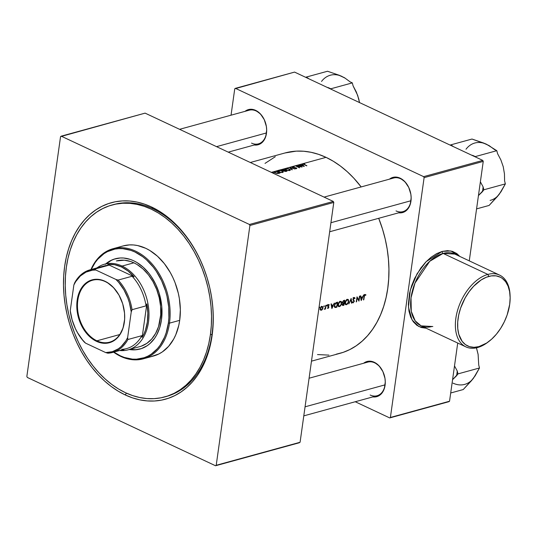 <?xml version="1.0" encoding="UTF-8"?>
<svg xmlns="http://www.w3.org/2000/svg" width="537" height="537" viewBox="0 0 537 537"><rect width="100%" height="100%" fill="white"/><g stroke="black" fill="none" stroke-linecap="round" stroke-linejoin="round"><path stroke-width="0.81" d="M488.321 341.888A39.651 23.829 -64.9 0 1 477.594 347.533L478.944 346.607A38.067 22.876 -64.9 0 1 458.068 318.602A38.067 22.876 -64.9 0 1 488.811 276.421L487.864 274.42A39.651 23.829 115.1 0 0 455.846 318.354A39.651 23.829 115.1 0 0 477.594 347.533A39.651 23.829 -64.9 0 1 465.888 346.868A39.651 23.829 -64.9 0 1 457.806 309.567A39.651 23.829 -64.9 0 1 487.864 274.42L443.112 253.417A1.584 1.128 74.6 0 1 442.166 251.417L450.858 250.967L459.826 256.431L456.799 253.558L452.463 251.37L447.522 250.651L442.166 251.417A1.584 1.128 -105.4 0 0 443.112 253.417A39.651 23.829 115.1 0 0 413.047 288.564A39.651 23.829 115.1 0 0 421.129 325.872L432.835 326.53M465.888 346.868L421.129 325.872L415.208 320.878L411.275 311.326L411.02 297.854L414.98 283.106L429.748 261.284L443.112 253.417A39.651 23.829 115.1 0 1 454.812 254.082L443.112 253.417L487.864 274.42A39.651 23.829 -64.9 0 1 499.571 275.078A39.651 23.829 -64.9 0 1 510.076 295.518M400.119 178.156L400.555 178.74A17.446 12.405 74.6 0 1 411.06 196.2A17.446 12.405 74.6 0 1 402.911 211.652A17.446 12.405 74.6 0 1 396.031 210.913A17.446 12.405 -105.4 0 0 410.919 200.751A17.446 12.405 -105.4 0 0 400.555 178.74L400.119 178.156L397.501 177.27L394.89 177.069L392.386 177.552L389.486 179.15A18.238 12.969 74.6 0 1 400.119 178.156A18.238 12.969 74.6 0 1 411.147 199.026A18.238 12.969 74.6 0 1 398.729 212.8L403.126 212.397L405.415 211.242L407.415 209.464L410.241 204.328L411.161 197.77L410.852 194.26L408.758 187.46L404.992 181.808L400.119 178.156M255.632 110.36L256.068 110.944A17.446 12.405 74.6 0 1 266.574 128.403A17.446 12.405 74.6 0 1 258.425 143.856A17.446 12.405 74.6 0 1 251.544 143.117A17.446 12.405 -105.4 0 0 266.433 132.954A17.446 12.405 -105.4 0 0 256.068 110.944L255.632 110.36L253.014 109.474L250.403 109.273L247.899 109.756L245 111.36A18.238 12.969 74.6 0 1 255.632 110.36A18.238 12.969 74.6 0 1 266.661 131.229A18.238 12.969 74.6 0 1 254.243 145.003L258.639 144.601L260.928 143.446L262.929 141.674L265.755 136.532L266.674 129.974L266.365 126.464L264.271 119.664L260.505 114.012L255.632 110.36M374.242 362.26L374.678 362.844A17.446 12.405 74.6 0 1 385.183 380.303A17.446 12.405 74.6 0 1 377.041 395.756A17.446 12.405 74.6 0 1 370.161 395.017A17.446 12.405 -105.4 0 0 385.042 384.854A17.446 12.405 -105.4 0 0 374.678 362.844L374.242 362.26L371.624 361.381L369.013 361.173L366.516 361.656L363.616 363.26A18.238 12.969 74.6 0 1 374.242 362.26A18.238 12.969 74.6 0 1 385.271 383.129A18.238 12.969 74.6 0 1 372.853 396.903L377.249 396.501L379.545 395.353L381.538 393.574L384.364 388.432L385.284 381.874L384.982 378.363L382.888 371.57L379.115 365.912L374.242 362.26M112.032 204.986A99.526 70.777 74.6 0 1 184.936 237.562A99.526 70.777 74.6 0 1 210.397 334.746L212.008 334.303L210.397 334.746A99.526 70.777 74.6 0 1 164.731 396.93A99.526 70.777 74.6 0 1 91.827 364.354A99.526 70.777 74.6 0 1 66.366 267.171A99.526 70.777 74.6 0 1 112.032 204.986L113.643 204.543A99.526 70.777 74.6 0 1 152.891 208.752L151.588 207.007A101.902 72.468 74.6 0 1 212.115 335.558A101.902 72.468 74.6 0 1 125.175 394.91L132.471 397.85L139.815 399.857L147.151 400.911L154.401 400.998L161.496 400.125L168.37 398.3L174.955 395.534L181.184 391.856L187.004 387.305L192.353 381.921L197.186 375.759L201.449 368.879L205.107 361.341L208.121 353.218L210.47 344.6L212.115 335.558L213.055 326.181L213.276 316.562L212.773 306.795L211.558 296.968L209.631 287.181L207.027 277.528L203.758 268.097L199.858 258.988L195.367 250.282L190.326 242.059L184.788 234.407L178.801 227.399L172.424 221.096L165.718 215.559L158.751 210.846L151.588 207.007L144.292 204.067L136.948 202.06L129.612 201.006L122.362 200.919L115.267 201.791L108.393 203.617L101.808 206.383L95.579 210.061L89.76 214.612L84.41 219.995L79.577 226.158L75.314 233.038L71.656 240.576L68.642 248.698L66.293 257.317L64.648 266.359L63.708 275.736L63.487 285.355L63.99 295.122L65.205 304.949L67.132 314.736L69.736 324.388L73.005 333.819L76.905 342.928L81.396 351.634L86.437 359.857L91.975 367.509L97.962 374.517L104.339 380.82L111.045 386.358L118.012 391.07L125.175 394.91L126.45 393.165L125.175 394.91A101.902 72.468 74.6 0 1 64.648 266.359A101.902 72.468 74.6 0 1 151.588 207.007L152.891 208.752A99.526 70.777 -105.4 0 0 112.844 204.772M309.077 378.229L367.798 362.106A17.446 12.405 74.6 0 1 374.678 362.844M179.593 129.316L249.188 110.206A17.446 12.405 74.6 0 1 256.068 110.944M324.079 197.113L393.675 178.002A17.446 12.405 74.6 0 1 400.555 178.74M272.648 172.008L274.38 173.793L272.648 172.008L274.884 171.39L272.648 172.008L272.588 172.424L272.648 172.008L272.272 172.108L272.648 172.008M274.709 171.444L275.978 171.095A103.883 73.878 74.6 0 1 279.978 173.115L277.81 173.545L275.984 173.229L274.165 172.216L274.709 171.444M283.254 171.585L280.824 170.35L279.126 170.229L326.04 157.348L333.343 161.268L340.445 166.067L347.278 171.712L353.776 178.136L361.153 186.93A103.883 73.878 -105.4 0 0 326.04 157.348L303.841 163.443L304.781 163.684L303.593 163.765L304.244 164.349A103.883 73.878 74.6 0 1 306.896 165.725L306.56 165.812A103.883 73.878 -105.4 0 0 303.868 164.423L303.002 163.671L301.982 163.953L304.291 166.436L298.075 165.027A103.883 73.878 74.6 0 1 302.076 167.047L296.592 166.134A103.883 73.878 74.6 0 1 299.659 167.712L299.324 167.799A103.883 73.878 -105.4 0 0 295.323 165.779L292.819 166.47L294.122 166.846L292.47 167.02L296.202 167.859L296.8 168.356L296.464 168.672L294.894 168.558L296.122 168.43L296.102 168.068L292.853 167.497L291.974 166.698L289.49 167.383L294.981 168.994L290.383 167.826L292.309 169.726L291.94 169.826L289.436 167.396L286.167 168.296L289.765 169.128L290.369 170.034L289.604 170.551L286.181 170.135L284.999 169.424L284.986 168.618L283.019 169.162A103.883 73.878 74.6 0 1 287.02 171.182L284.482 171.249L283.825 170.591L281.871 170.155L281.583 169.779L282.073 169.417L278.428 170.343L278.361 170.786L278.428 170.343L275.978 171.095L278.757 170.269L280.824 170.35L283.012 171.29L282.986 172.337L280.683 172.491L278.153 171.531L277.944 170.551L277.817 171.182L279.616 172.243L283.127 172.249M311.48 361.159L340.082 353.306A103.883 73.878 -105.4 0 0 378.699 218.297L382.552 229.245L385.217 239.086L387.177 249.061L388.419 259.076L388.929 269.037L388.701 278.844L387.748 288.403L386.063 297.619L383.673 306.412L380.599 314.689L376.873 322.368L372.524 329.389L367.597 335.672L362.139 341.156L356.212 345.794L349.856 349.547L343.143 352.366L336.135 354.225M321.777 306.459L322.804 306.714L322.905 308.325L322.032 309.829L320.79 310.252L320.28 309.534L320.361 308.325L321.777 306.459M324.079 305.828L324.368 306.15L323.905 306.654L324.079 305.828M325.717 305.432L326.06 305.338A103.883 73.878 74.6 0 1 325.476 309.05L325.14 309.144A103.883 73.878 -105.4 0 0 325.227 308.6L324.234 309.332L325.167 308.265L325.536 306.687A103.883 73.878 -105.4 0 0 325.717 305.432A103.883 73.878 74.6 0 1 325.536 306.687L325.026 308.54L324.234 309.332L325.227 308.6A103.883 73.878 74.6 0 1 325.14 309.144L325.476 309.05A103.883 73.878 -105.4 0 0 326.06 305.338L325.717 305.432M336.592 302.445L337.686 302.143A103.883 73.878 74.6 0 1 336.86 307.211L335.061 307.533L334.363 306.439L334.893 303.929L336.592 302.445L335.169 303.465L334.35 306.15L335.061 307.533L336.86 307.211A103.883 73.878 -105.4 0 0 337.686 302.143L336.592 302.445L337.276 302.761A103.883 73.878 74.6 0 1 336.618 306.788L334.994 306.842L334.457 305.191L335.867 303.271L335.464 303.083L336.874 302.875L336.229 302.566L337.276 302.761L336.598 302.445M361.018 297.31L362.556 296.887L363.69 295.008L361.226 300.525L360.361 295.921L360.736 295.813L361.018 297.31L360.736 295.813L360.361 295.921L361.179 300.539L363.69 295.008L362.556 296.887L361.018 297.31M347.204 299.411L348.513 299.821L348.627 302.036L347.593 303.935L345.915 304.748L345.11 303.935L345.177 302.049L345.862 300.566L347.204 299.411M343.781 300.472L344.734 300.21A103.883 73.878 74.6 0 1 343.902 305.278L342.64 305.499L342.317 304.788L342.948 303.331L342.505 301.928L343.781 300.472L342.445 302.23L342.948 303.331L342.331 305.036L343.902 305.278A103.883 73.878 -105.4 0 0 344.734 300.21L343.781 300.472M319.542 307.07L319.421 307.909L319.542 307.07M351.151 298.451L351.863 303.09L351.5 303.19L351.003 299.606L348.828 303.929L351.151 298.451L348.828 303.929L351.003 299.606L351.5 303.19L351.863 303.09L351.151 298.451M352.93 299.284L354.024 297.538L354.621 297.572L355.011 298.337L354.675 298.673L354.064 298.028L353.38 298.72L353.319 299.539L354.299 301.237L353.084 302.868L352.48 302.237L352.822 301.848L353.44 302.284L353.95 301.378L352.93 299.284M365.046 294.511L365.945 294.826L365.697 295.269L364.751 295.222L364.354 296.458A103.883 73.878 74.6 0 1 363.784 299.821L363.442 299.915A103.883 73.878 -105.4 0 0 364.026 296.505L365.046 294.511M359.448 296.169L359.783 296.075A103.883 73.878 74.6 0 1 358.958 301.143L357.199 297.928A103.883 73.878 74.6 0 1 356.548 301.807L356.206 301.901A103.883 73.878 -105.4 0 0 357.031 296.833L358.83 300.062A103.883 73.878 -105.4 0 0 359.448 296.169A103.883 73.878 74.6 0 1 358.83 300.062L357.031 296.833A103.883 73.878 74.6 0 1 356.206 301.901L356.548 301.807A103.883 73.878 -105.4 0 0 357.199 297.928L358.958 301.143A103.883 73.878 -105.4 0 0 359.783 296.075L359.448 296.169M340.163 301.344L341.465 301.76L341.579 303.976L340.364 306.056L338.713 306.64L338.062 305.868L338.135 303.982L338.82 302.499L340.163 301.344M331.685 305.365L333.215 304.942L334.356 303.056L331.893 308.58L331.027 303.976L331.403 303.868L331.685 305.365L331.403 303.868L331.027 303.976L331.893 308.58L334.356 303.056L333.215 304.942L331.685 305.365M328.584 304.586L329.322 304.862L328.087 305.734L328.845 307.352L327.832 308.419L327.436 308.077L328.53 307.285L327.785 305.634L328.584 304.586M326.879 305.056L326.758 305.895L326.879 305.056M284.986 152.978L296.243 151.139L303.633 151.233L311.111 152.307L318.602 154.354L326.04 157.348A103.883 73.878 -105.4 0 0 285.066 152.951L250.309 162.496M271.339 172.364L272.272 172.108L271.339 172.364M273.038 172.874L272.272 172.108L273.038 172.874L272.648 172.981L273.038 172.874M300.801 166.645A103.883 73.878 -105.4 0 0 297.74 165.121L295.404 165.758L300.801 166.645L295.323 165.779A103.883 73.878 74.6 0 1 299.324 167.799L299.659 167.712A103.883 73.878 -105.4 0 0 296.592 166.134L302.076 167.047A103.883 73.878 -105.4 0 0 298.075 165.027L297.74 165.121A103.883 73.878 74.6 0 1 300.801 166.645L300.801 166.645M302.371 164.819L301.613 164.054L299.028 164.765L300.841 165.235L302.371 164.819L300.841 165.235L298.653 164.866L304.291 166.436L301.982 163.953L301.928 164.369L301.613 164.054L302.371 164.819M234.75 88.793L231.038 115.193L234.75 88.793L235.428 88.33L294.565 72.092L482.776 160.409L423.633 176.646L235.428 88.33L423.633 176.646L424.109 177.646L390.399 417.464L449.543 401.226L457.719 343.042L449.543 401.226L448.865 401.689L389.728 417.927L355.232 401.743L389.728 417.927L449.543 401.226L390.399 417.464L424.109 177.646L483.246 161.409L424.109 177.646L423.633 176.646L482.776 160.409L483.246 161.409L469.271 260.861L483.246 161.409L482.776 160.409L294.565 72.092L234.75 88.793M426.143 328.221L421.189 327.496L416.846 325.315L413.275 321.75L410.61 316.944L408.952 311.077L408.362 304.385L409.523 293.35L411.624 285.744L414.685 278.28L420.833 267.976L425.734 262.09L431.063 257.25L436.608 253.645L442.166 251.417L426.15 261.653L417.054 273.803L410.261 290.242L408.469 307.137L412.02 319.837L418.739 326.489L426.143 328.221M317.508 354.568L328.906 355.118M275.293 156.717L265.016 163.396M60.553 136.626L26.85 376.444L60.553 136.626L61.231 136.163L145.104 113.132L333.316 201.442L249.443 224.473L61.231 136.163L249.443 224.473L249.913 225.473L216.21 465.29L300.082 442.266L333.786 202.442L249.913 225.473L216.21 465.29L215.532 465.754L27.32 377.444L26.85 376.444L27.32 377.444L215.532 465.754L299.404 442.73L215.532 465.754L300.082 442.266L333.786 202.442L333.316 201.442L333.786 202.442L249.913 225.473L249.443 224.473L333.316 201.442L145.104 113.132L60.553 136.626M165.537 396.702A99.526 70.777 -105.4 0 0 212.86 308.903A99.526 70.777 -105.4 0 0 152.891 208.752A99.526 70.777 74.6 0 1 212.82 308.332A99.526 70.777 74.6 0 1 166.342 396.487L164.812 396.91M478.944 346.607L486.65 343.042L491.691 339.122L496.436 334.148L500.699 328.302L504.31 321.811L507.143 314.924L509.687 304.425L510.15 297.72L509.606 291.537L508.076 286.127L505.612 281.69L502.317 278.394L500.39 277.22L496.087 275.87L491.315 275.89L486.253 277.28L481.105 279.985L473.641 286.268L469.116 291.705L465.163 297.907L460.612 308.104L458.679 315.125L457.712 322.005L457.752 328.483L458.793 334.309L462.142 341.337L465.438 344.633L469.445 346.647L474.003 347.318L478.944 346.607L477.594 347.533A39.651 23.829 115.1 0 0 487.844 342.25L488.784 341.539A38.067 22.876 -64.9 0 1 478.944 346.607M510.11 296.102L510.056 294.92A39.651 23.829 115.1 0 0 487.864 274.42L488.811 276.421A38.067 22.876 -64.9 0 1 510.11 296.102A38.067 22.876 -64.9 0 1 488.784 341.539M287.02 171.182A103.883 73.878 -105.4 0 0 283.019 169.162L281.583 169.779L282.086 170.276L285.342 171.464L287.02 171.182M282.073 169.417L281.959 170.209L282.073 169.417L281.583 169.779M284.576 171.048L284.295 170.672L285.073 171.216L286.275 171.055L285.825 171.464L284.543 171.276L284.295 170.672L284.993 170.383A103.883 73.878 74.6 0 1 286.275 171.055L286.228 171.397L286.275 171.055A103.883 73.878 -105.4 0 0 284.993 170.383L284.798 170.437M282.422 170.182L284.583 170.175L282.395 170.404L282.14 169.806L283.093 169.444A103.883 73.878 74.6 0 1 284.583 170.175L284.536 170.518L284.583 170.175A103.883 73.878 -105.4 0 0 283.093 169.444L282.173 169.766L282.422 170.182L282.14 169.806M290.302 169.652L287.872 168.417L284.986 168.618L284.865 169.249L286.664 170.31L290.168 170.31M284.986 168.618L284.865 169.249M289.832 169.739L288.718 168.86L286.818 168.497L285.315 169.142L285.899 168.598L289.06 169.014L289.832 169.739L289.235 170.618L286.053 170.081L285.308 169.048L285.228 169.625M286.02 169.994L286.409 169.96M294.981 168.994L289.436 167.396L291.94 169.826L292.309 169.726L290.383 167.826L294.981 168.994M290.322 168.222L290.383 167.826L290.322 168.222M290.383 169.907L289.389 169.001L290.383 169.907M294.216 166.665L292.296 166.537L291.974 167.007L294.477 167.752L292.45 166.947L294.216 166.665M292.397 167.322L292.719 166.725M295.988 168.014L296.041 168.719L294.894 168.558L296.726 168.537L296.37 167.94L296.263 168.705L296.37 167.94L295.37 167.846M296.223 168.712L296.229 168.376M319.481 307.902L319.602 307.05L319.287 307.829M319.83 307.392L319.602 307.05M306.896 165.725A103.883 73.878 -105.4 0 0 304.244 164.349L303.714 163.704L304.66 163.49L303.311 163.51L303.19 164.054L303.868 164.423A103.883 73.878 74.6 0 1 306.56 165.812L306.896 165.725M303.23 164.08L303.311 163.51L303.23 164.08M303.002 163.671L303.19 164.054M303.472 165.98L301.418 165.396L302.613 165.067L303.439 166.181L302.613 165.067L301.418 165.396L303.472 165.98M277.944 170.551L277.817 171.182M278.267 171.075L280.65 172.276L282.308 172.223L282.791 171.672L280.804 170.544L278.388 170.759L280.428 170.484L282.019 170.947L282.791 171.672L282.193 172.552L279.012 172.015L278.267 170.981M278.978 171.927L279.361 171.894M279.978 173.115A103.883 73.878 -105.4 0 0 275.978 171.095L274.065 172.001L275.038 172.84L277.22 173.505L279.978 173.115M274.36 171.578L274.065 172.001M274.702 172.263L276.85 173.229L279.227 172.988A103.883 73.878 -105.4 0 0 276.052 171.384L274.85 171.759L274.884 171.39L274.769 171.813L276.052 171.384A103.883 73.878 74.6 0 1 279.227 172.988L277.777 173.545L275.34 172.981L274.769 171.813M273.071 173.176L273.541 173.397L273.071 173.176M342.391 302.855L343.942 303.237A103.883 73.878 74.6 0 1 343.66 304.855L343.257 304.969L343.902 305.278L342.794 304.949L342.398 304.284L343.74 303.298L342.452 302.828M342.331 305.036L343.224 305.466L342.331 305.043M342.505 302.989L342.948 303.331M343.257 304.969L343.66 304.855A103.883 73.878 -105.4 0 0 343.942 303.237L343.177 302.881L343.942 303.237L342.948 303.788L342.794 304.949M343.217 302.888L344.029 302.72L343.217 302.888L342.492 302.002L343.881 300.948L343.324 300.686L344.318 300.827A103.883 73.878 74.6 0 1 344.029 302.72A103.883 73.878 -105.4 0 0 344.318 300.827L343.116 301.391L342.774 302.445L343.217 302.888L342.854 302.687M346.459 304.701L347.634 303.888L348.526 302.344L348.513 299.821L348.003 299.384L346.54 299.787L345.069 302.559L345.257 304.278L346.459 304.701M345.761 304.083L345.244 304.251M345.257 304.278L345.761 304.707M348.513 299.821L348.003 299.384M347.405 299.357L347.587 299.8M345.982 304.177L346.54 304.19L345.573 303.848L345.11 302.331L347.238 299.901L346.721 299.653L348.211 300.25L348.164 302.452L347.077 303.915L346.54 304.19L347.929 302.935L348.439 301.223L348.03 300.042L347.238 299.901L348.211 300.25M347.238 299.901L345.633 301.633L345.573 303.848M345.237 304.251L345.801 304.056M347.634 300.042L347.365 299.284M351.46 302.902L351.863 303.09L351.46 302.902M353.823 297.646L355.011 298.337L354.125 297.505L353.366 298.116L352.943 299.156L353.93 301.552L353.339 302.324L352.822 301.848L352.48 302.237L353.017 302.861L354.272 301.438L353.279 299.069L354.306 298.042L353.158 297.505M354.722 297.666L354.125 297.505M354.064 298.028L354.675 298.673L355.011 298.337L353.816 297.605M352.923 299.351L353.319 299.539L352.923 299.351M352.963 299.794L353.789 300.183L352.963 299.794M353.165 300.223L354.219 300.72L353.165 300.223M352.614 302.553L353.225 302.841L352.614 302.553M363.784 299.821A103.883 73.878 -105.4 0 0 364.354 296.458L365.059 295.008L365.697 295.269L365.945 294.826L365.147 294.477L364.321 295.263L364.026 296.505A103.883 73.878 74.6 0 1 363.442 299.915L363.784 299.821M365.945 294.826L365.147 294.477M365.288 295.014L365.697 295.269M364.63 294.806L365.059 295.008L364.63 294.806M361.394 299.458L360.676 297.579L362.3 297.451L361.629 297.142L362.3 297.451L361.394 299.458L360.971 299.263L361.394 299.458L362.3 297.451L361.106 297.78L361.394 299.458M358.159 299.747L358.83 300.062L358.159 299.747M339.418 306.634L340.592 305.822L341.485 304.278L341.465 301.76L340.955 301.317L339.498 301.727L338.021 304.492L338.216 306.211L339.418 306.634M338.216 306.211L338.713 306.64M341.465 301.76L340.955 301.317M338.934 306.117L339.498 306.124L338.525 305.781L338.068 304.264L340.196 301.834L339.673 301.593L341.17 302.183L341.123 304.392L340.028 305.855L339.498 306.124L340.888 304.868L341.398 303.157L340.988 301.975L340.196 301.834L341.17 302.183M340.196 301.834L338.679 303.358L338.525 305.781M336.202 306.902L336.86 307.211L336.202 306.902M335.249 306.989L336.149 307.406L335.249 306.989M334.658 307.285L335.061 307.533M335.336 307.01L336.618 306.788A103.883 73.878 -105.4 0 0 337.276 302.761L335.249 303.942L334.712 305.634L334.994 306.842M332.061 307.513L331.342 305.634L332.967 305.506L332.296 305.197L332.967 305.506L332.061 307.513L331.638 307.312L332.061 307.513L332.967 305.506L331.772 305.835L332.061 307.513M327.436 308.077L328.026 308.413L327.489 308.164L328.563 307.99L328.832 306.721L328.087 305.734L329.322 304.862L328.657 304.56L328.067 305.029L327.778 306.392L328.523 307.372L327.436 308.077M327.677 308.352L328.026 308.413M329.322 304.862L328.657 304.56M328.617 305.009L329.067 305.264M327.738 305.889L328.12 306.063L327.738 305.889M327.731 305.996L328.463 306.338L327.731 305.996M327.738 306.204L328.832 306.721L327.738 306.204M328.496 307.09L328.859 307.258L328.496 307.09M326.811 305.889L326.939 305.036L326.624 305.815M327.167 305.378L326.939 305.036M324.012 306.654L324.14 305.801L323.824 306.58M324.368 306.15L324.14 305.801M321.314 310.258L322.415 309.372L322.985 307.963L322.804 306.714L321.918 306.412L320.864 307.251L320.28 308.701L320.428 309.923L321.314 310.258M320.428 309.923L320.79 310.252M322.804 306.714L321.918 306.412M321.012 309.795L321.394 309.802L320.737 309.547L320.327 308.466L321.851 306.869L321.408 306.661L322.522 307.104L322.489 308.614L321.603 309.715L322.663 307.909L322.522 307.104L321.851 306.869L322.522 307.104M320.227 309.742L320.656 309.547M321.858 306.728L321.77 306.392M285.315 169.142L287.691 170.336L289.826 169.914M321.851 306.869L320.777 308.043L320.737 309.547M115.509 258.72A46.786 33.274 -105.4 0 0 106.306 263.714M105.769 263.862A46.786 33.274 74.6 0 1 115.24 258.794A46.786 33.274 74.6 0 1 149.514 274.105A46.786 33.274 74.6 0 1 161.483 319.797L159.65 327.906L156.589 335.095L154.629 338.256L149.951 343.559L147.279 345.647L141.399 348.607L134.982 349.842L129.289 349.506A46.786 33.274 74.6 0 0 140.016 349.03A46.786 33.274 74.6 0 0 161.483 319.797L161.785 306.587L159.147 293.155L155.858 284.637L151.481 276.87L148.937 273.353L143.258 267.238L136.982 262.539L133.693 260.774L130.343 259.425L123.604 258.015L120.275 257.975L113.864 259.217L110.837 260.485L105.306 264.264M169.484 323.146L168.37 323.026A56.304 40.04 74.6 0 1 113.898 352.091L120.335 355.823L124.362 357.447L132.471 359.139L136.479 359.186L144.198 357.696L147.836 356.165L151.28 354.138L157.448 348.647L160.12 345.244L164.497 337.27L166.161 332.786L168.37 323.026L168.887 317.844L168.732 307.137L167 296.296L165.557 290.967L161.597 280.723L156.327 271.366L153.267 267.137L146.44 259.78L142.735 256.726L134.928 252.001L130.894 250.376L122.785 248.685L118.778 248.638L114.858 249.114L107.42 251.652L103.977 253.686L97.808 259.176L95.136 262.58L91.223 269.5A56.304 40.04 74.6 0 1 141.291 255.686A56.304 40.04 74.6 0 1 168.37 323.026L169.484 323.146A57.097 40.604 74.6 0 1 143.285 358.823A57.097 40.604 74.6 0 1 113.609 352.171A57.097 40.604 -105.4 0 0 169.484 323.146L179.694 320.341L169.484 323.146A57.097 40.604 -105.4 0 0 141.701 254.639A57.097 40.604 -105.4 0 0 90.928 269.581A57.097 40.604 74.6 0 1 113.052 248.705A57.097 40.604 74.6 0 1 154.878 267.392A57.097 40.604 74.6 0 1 169.484 323.146M143.285 358.823L153.501 356.018A57.097 40.604 -105.4 0 0 179.694 320.341L178.774 325.409L175.767 334.793L173.72 339.015L168.625 346.325L162.362 351.889L158.871 353.95L151.333 356.521M116.408 260.942A44.41 31.582 74.6 0 1 148.937 275.474A44.41 31.582 74.6 0 1 160.301 318.844A44.41 31.582 74.6 0 1 139.922 346.587L128.095 349.835A44.41 31.582 74.6 0 1 119.61 350.52A44.41 31.582 -105.4 0 0 148.957 316.28A44.41 31.582 -105.4 0 0 122.094 266.063A44.41 31.582 -105.4 0 0 96.935 267.929A44.41 31.582 74.6 0 1 104.581 264.184A44.41 31.582 74.6 0 1 122.094 266.063L133.921 262.821L137.042 264.493L143.003 268.956L148.387 274.763L152.998 281.677L156.656 289.443L159.22 297.76L160.59 306.305L160.711 314.756L158.563 326.536L155.649 333.363L151.689 339.048L146.823 343.378L141.238 346.184M210.397 334.746L211.31 325.59L211.524 316.199L211.041 306.654L209.846 297.062L207.973 287.503L205.423 278.072L202.227 268.869L198.422 259.968L194.038 251.464L189.111 243.436L183.701 235.965L177.854 229.111L171.625 222.956L165.081 217.552L158.274 212.954L151.28 209.195L144.158 206.329L136.982 204.369L129.82 203.342L122.738 203.255L115.811 204.107L109.098 205.893L102.668 208.591L96.579 212.182L90.894 216.626L85.672 221.882L80.953 227.903L76.784 234.622L73.213 241.986L70.266 249.913L67.977 258.337L66.366 267.171L65.454 276.327L65.239 285.718L65.722 295.256L66.917 304.855L68.79 314.413L71.34 323.845L74.536 333.047L78.342 341.948L82.725 350.453L87.652 358.481L93.062 365.952L98.909 372.806L105.138 378.961L111.683 384.364L118.489 388.963L125.483 392.715L132.605 395.588L139.781 397.548L146.943 398.575L154.025 398.662L160.952 397.81L167.665 396.024L174.095 393.326L180.184 389.734L185.869 385.291L191.091 380.035L195.81 374.014L199.979 367.288L203.55 359.931L206.497 352.003L208.786 343.579L210.397 334.746M123.215 245.912L129.404 244.906L133.471 244.953L137.579 245.543L145.782 248.316L149.796 250.47L157.455 256.209L164.382 263.667L170.31 272.561L172.827 277.441L175.015 282.549L178.304 293.236L179.385 298.72L180.345 309.701L179.694 320.341A57.097 40.604 -105.4 0 0 165.087 264.587A57.097 40.604 -105.4 0 0 123.262 245.899L113.052 248.705M140.285 348.956A46.786 33.274 -105.4 0 1 129.826 349.359L135.519 349.694L138.781 349.298M114.401 259.069L111.374 260.338L105.843 264.117M116.375 260.948L124.342 260.203L130.746 261.539L133.921 262.821L122.094 266.063A44.41 31.582 74.6 0 1 148.836 310.5A44.41 31.582 74.6 0 1 128.095 349.835M450.697 392.99L463.236 389.547L450.697 392.99M478.152 354.595L476.299 347.305L478.111 354.346L478.729 365.026L479.487 367.986L457.98 373.893L457.222 370.933A32.871 23.373 74.6 0 1 456.537 375.813L452.57 379.666L457.98 373.893L479.487 367.986L473.513 378.176L463.236 389.547L471.634 380.511L475.205 375.551M457.222 370.933L454.503 365.932L457.222 370.933A32.871 23.373 -105.4 0 1 456.537 375.813L457.98 373.893L457.222 370.933M471.533 380.424L475.084 375.94L479.487 367.986L478.729 365.026L478.111 354.346L476.467 347.808M452.98 383.136A29.696 21.118 -105.4 0 0 473.513 378.176M266.433 132.954L216.539 146.655L266.433 132.954M476.574 208.886L489.106 205.443L476.574 208.886M489.321 145.822L483.756 143.07L471.996 139.043L450.489 144.943L452.698 145.983A32.871 23.373 -105.4 0 0 452.188 146.057A32.871 23.373 74.6 0 1 452.698 145.983L450.489 144.943L471.996 139.043L486.549 144.272L496.806 150.682L475.299 156.589L475.393 156.945L475.299 156.589L496.806 150.682L497.571 153.642L500.86 159.898L503.236 166.692L504.451 173.834L504.599 180.922L505.364 183.882L483.857 189.789L483.092 186.829A32.871 23.373 74.6 0 1 482.407 191.709L478.447 195.562L483.857 189.789L505.364 183.882L499.39 194.072L489.106 205.443L497.524 196.388L501.081 191.44M483.092 186.829L480.38 181.828L483.092 186.829A32.871 23.373 -105.4 0 1 482.407 191.709L483.857 189.789L483.092 186.829M473.09 155.549L471.58 155.153L473.09 155.549A32.871 23.373 74.6 0 1 473.513 156.059A32.871 23.373 -105.4 0 0 473.09 155.549L475.299 156.589L473.09 155.549M497.41 196.32L500.967 191.816L505.364 183.882L504.599 180.922L504.451 173.834L503.229 166.685A29.696 21.118 -105.4 0 1 503.236 166.692A29.696 21.118 -105.4 0 0 503.236 166.692L500.86 159.898L497.571 153.642L496.806 150.682L494.59 149.642L489.019 145.54L483.709 143.191M486.549 144.272A29.696 21.118 -105.4 0 0 466.015 149.232M490.113 200.402A29.696 21.118 -105.4 0 0 499.39 194.072M305.063 406.818L385.042 384.854L305.063 406.818M410.919 200.751L330.933 222.714L410.919 200.751M344.835 78.026L339.27 75.274L327.51 71.246L306.003 77.147L308.211 78.187A32.871 23.373 -105.4 0 0 307.701 78.261A32.871 23.373 74.6 0 1 308.211 78.187L306.003 77.147L327.51 71.246L339.27 75.274L344.532 77.744L350.104 81.852L352.319 82.886L330.812 88.793L330.906 89.149L330.812 88.793L352.319 82.886L353.084 85.846L356.36 92.069L358.75 98.895A29.696 21.118 -105.4 0 0 358.743 98.889M339.223 75.395L344.532 77.744L350.104 81.852L352.319 82.886L353.084 85.846L357.682 95.405L359.522 102.574L357.602 95.183M328.604 87.753L327.093 87.356L328.604 87.753A32.871 23.373 74.6 0 1 329.027 88.269A32.871 23.373 -105.4 0 0 328.604 87.753L330.812 88.793L328.604 87.753M359.542 102.695L358.75 98.895A29.696 21.118 -105.4 0 0 358.75 98.895M342.062 76.476A29.696 21.118 -105.4 0 0 321.529 81.436M96.908 340.814A32.119 22.843 -105.4 0 0 124.309 322.106A32.119 22.843 -105.4 0 0 105.232 281.589L104.97 281.24A32.596 23.178 74.6 0 1 124.329 322.354A32.596 23.178 74.6 0 1 96.526 341.344L96.908 340.814L119.771 334.538L96.908 340.814A32.119 22.843 74.6 0 1 77.57 308.681A32.119 22.843 74.6 0 1 92.565 280.233A32.119 22.843 74.6 0 1 105.232 281.589A32.119 22.843 74.6 0 1 124.571 313.722A32.119 22.843 74.6 0 1 109.575 342.176A32.119 22.843 74.6 0 1 96.908 340.814L96.526 341.344L92.002 338.605L85.907 332.578L82.523 327.503L78.791 318.783L76.952 309.426L77.16 300.223L79.402 291.98L81.939 287.369L85.195 283.67L91.156 280.16L97.942 279.321L102.641 280.301L107.259 282.469L113.676 287.765L118.972 295.082L122.705 303.794L124.544 313.158L124.631 319.361L123.054 328.006L119.556 335.216L116.301 338.907L110.34 342.425L103.554 343.257L96.526 341.344A32.596 23.178 74.6 0 1 77.16 300.223A32.596 23.178 74.6 0 1 104.97 281.24L105.232 281.589A32.119 22.843 -105.4 0 0 77.831 300.297A32.119 22.843 -105.4 0 0 96.908 340.814M99.439 267.802A42.826 30.455 74.6 0 1 108.696 265.258L107.789 264.432A43.618 31.018 74.6 0 1 121.449 266.943L122.094 266.063L121.449 266.943L114.596 264.714L107.789 264.432L134.089 276.77L128.054 271.024L121.449 266.943A43.618 31.018 74.6 0 1 134.089 276.77L132.102 276.24A42.826 30.455 74.6 0 1 146.051 305.855L146.849 303.868L142.137 337.37L143.943 333.94L145.433 330.201L147.36 321.965L147.843 313.051L146.849 303.868A43.618 31.018 74.6 0 1 142.137 337.37L141.855 335.679A42.826 30.455 74.6 0 1 121.832 349.352M121.463 350.01L123.812 349.882A43.618 31.018 74.6 0 1 121.463 350.01M122.845 349.634L123.812 349.882L122.845 349.634M108.696 265.258L107.789 264.432L134.089 276.77L132.102 276.24L118.127 280.079L115.972 279.468L95.801 270.004L94.72 269.097L108.696 265.258A42.826 30.455 -105.4 0 0 103.923 266.01L89.948 269.849A42.826 30.455 74.6 0 1 94.72 269.097L108.696 265.258M89.948 269.849A42.826 30.455 74.6 0 0 74.69 282.771L73.864 284.979A42.027 29.891 74.6 0 1 95.801 270.004L94.72 269.097A42.826 30.455 -105.4 0 0 74.69 282.771L73.864 284.979L70.253 310.681L70.501 312.594A42.826 30.455 -105.4 0 0 84.443 342.21L85.524 343.116L105.695 352.581L107.85 353.192A42.826 30.455 -105.4 0 0 127.88 339.518L127.631 337.605L131.243 311.903L132.068 309.695L146.051 305.855L146.849 303.868L142.137 337.37L141.855 335.679L127.88 339.518A42.826 30.455 74.6 0 1 112.622 352.44A42.826 30.455 74.6 0 1 107.85 353.192L105.695 352.581L112.34 351.688L118.402 348.781L121.12 346.62L125.765 340.995L127.631 337.605L131.243 311.903L129.39 302.727L127.913 298.27L123.973 289.906L118.878 282.603L115.972 279.468L95.801 270.004L92.424 270.192L86.034 272.105L80.375 275.964L75.73 281.589L73.864 284.979L70.253 310.681L72.106 319.857L75.395 328.604L77.523 332.678L82.617 339.981L85.524 343.116L105.695 352.581A42.027 29.891 74.6 0 0 127.631 337.605L127.88 339.518L141.855 335.679A42.826 30.455 -105.4 0 1 126.604 348.6L112.622 352.44M84.443 342.21A42.826 30.455 74.6 0 1 70.501 312.594L70.253 310.681A42.027 29.891 74.6 0 0 85.524 343.116L84.443 342.21M146.051 305.855A42.826 30.455 -105.4 0 0 132.102 276.24L118.127 280.079A42.826 30.455 74.6 0 1 132.068 309.695L146.051 305.855M132.068 309.695A42.826 30.455 -105.4 0 0 118.127 280.079L115.972 279.468A42.027 29.891 74.6 0 1 131.243 311.903L132.068 309.695M454.812 254.082L499.571 275.078M421.129 325.872C424.344 327.382 428.036 327.577 432.211 326.462M284.281 170.719L284.221 171.128M282.12 169.86L282.066 170.263M289.839 169.853L289.745 170.511M303.533 163.852L303.486 164.221M278.267 170.988L278.186 171.558M282.798 171.786L282.704 172.451M274.622 172.021L274.541 172.552M342.834 304.976L341.767 304.479M343.029 302.841L341.901 302.311M345.922 304.157L344.855 303.653M347.848 299.921L346.707 299.384M353.111 302.311L352.05 301.814M365.368 295.048L364.227 294.511M338.874 306.09L337.813 305.587M340.807 301.861L339.659 301.317M335.162 306.956L334.088 306.452M328.839 305.029L327.698 304.492M320.992 309.789L319.884 309.265M322.287 306.889L321.139 306.352M115.777 258.646L115.24 258.794M140.553 348.882L140.016 349.03M228.238 152.146L258.425 143.856M303.788 415.866L377.041 395.756M402.911 211.652L329.664 231.762"/></g></svg>
